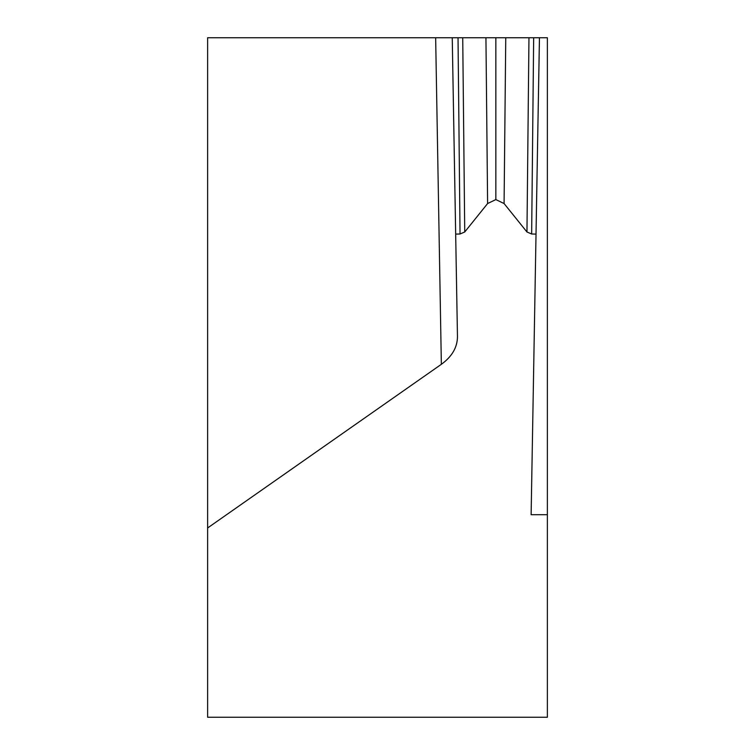 <?xml version="1.0" encoding="UTF-8"?>
<svg xmlns="http://www.w3.org/2000/svg" width="755" height="755" viewBox="0 0 755 755"><rect width="100%" height="100%" fill="white"/><g stroke="black" fill="none" stroke-linecap="round" stroke-linejoin="round"><path stroke-width="1.13" d="M505.756 37.75L504.085 203.548L495.846 199.575L495.846 37.75L539.447 37.75L452.245 37.75L457.464 336.598C457.398 347.347 452.028 356.586 441.354 364.306L435.654 37.75L207.625 37.75L207.625 717.25L547.375 717.25L547.375 37.75L539.447 37.75L531.124 514.712L547.375 514.712M207.625 377.5L207.625 213.287L207.625 527.962L441.354 364.306M435.654 37.75L452.245 37.75L457.464 336.598L455.671 234.107L460.04 233.993L458.03 37.75L495.846 37.75M458.03 37.75L452.245 37.75L455.671 234.107M462.73 37.75L464.731 231.993L460.04 233.993M464.731 231.993L487.607 203.548L485.937 37.75M495.846 199.575L487.607 203.548M504.085 203.548L526.962 231.993L528.962 37.75M533.662 37.75L531.652 233.993L526.962 231.993M531.652 233.993L536.022 234.107"/></g></svg>
